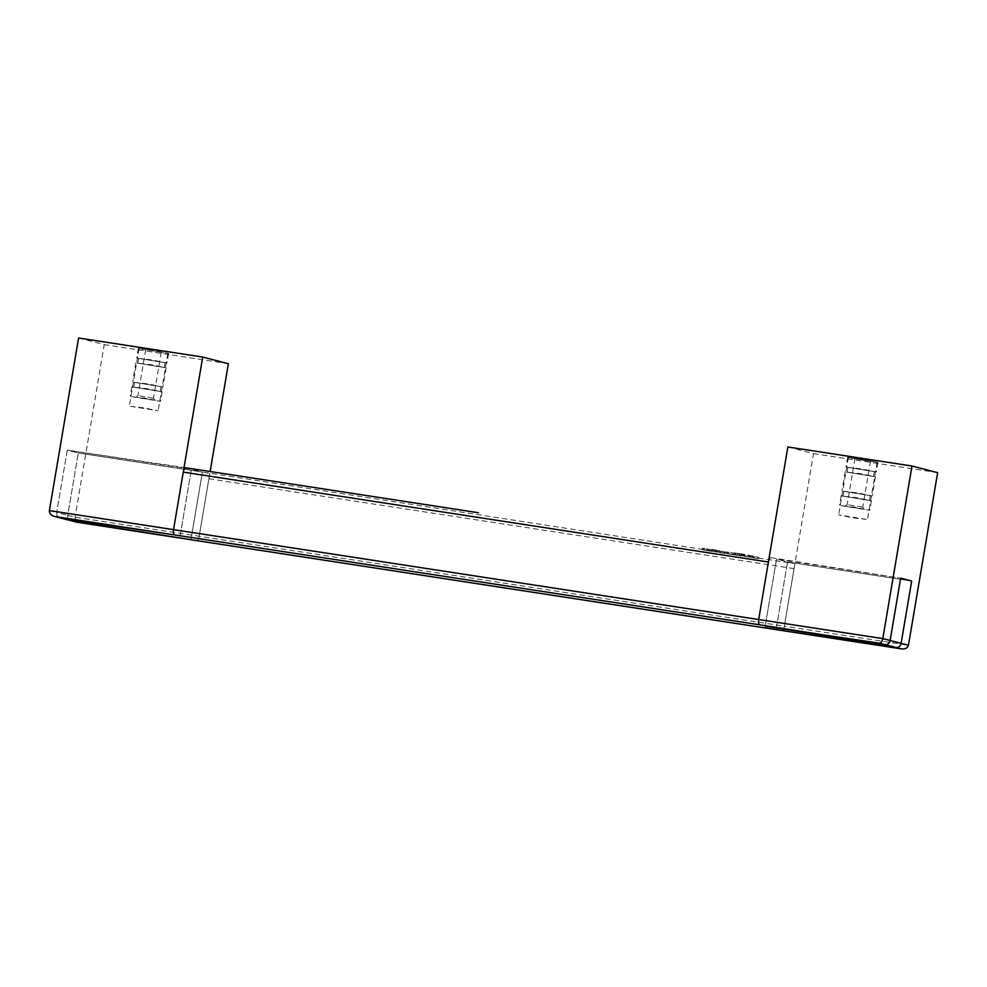 <?xml version="1.0" encoding="UTF-8"?>
<svg xmlns="http://www.w3.org/2000/svg" width="987" height="987" viewBox="0 0 987 987"><rect width="100%" height="100%" fill="white"/><g stroke="black" fill="none" stroke-linecap="round" stroke-linejoin="round"><path stroke-width="0.74" stroke-dasharray="4.93 3.7" d="M728.727 553.941L737.573 555.311L722.78 552.806L733.736 554.682L728.727 553.941L728.974 552.498L725.05 551.893L724.803 553.337M732.564 554.361L726.679 553.46L732.564 554.361L732.798 552.93L726.925 552.017L726.679 553.46L726.888 552.004L732.798 552.93M725.05 551.893L728.974 552.498M733.921 553.213L733.674 554.645M724.211 551.721L723.964 553.152M735.34 553.041L739.189 553.633L734.032 552.695L735.34 553.041L735.093 554.472L738.942 555.064L735.093 554.472M734.032 552.695L733.785 554.139M739.189 553.633L738.942 555.064M737.881 553.288L737.634 554.731M741.101 556.026L735.673 554.62L741.101 556.026L741.348 554.595L745.185 555.175L744.951 556.619M745.185 555.175L741.348 554.595M735.907 553.189L735.673 554.62M739.756 553.781L739.51 555.212M715.649 550.067L724.952 552.066L712.17 549.34L715.649 550.067L715.402 551.511L713.798 551.264L724.717 553.51L715.402 551.511M714.045 549.821L713.798 551.264M715.267 550.141L715.032 551.585M716.957 550.401L716.71 551.844M721.176 551.486L720.929 552.93M713.354 549.648L713.12 551.079M712.17 549.34L711.923 550.771M724.952 552.066L724.717 553.51M745.037 556.372L758.411 558.691L738.868 554.916L745.037 556.372L745.284 554.928L758.645 557.248L742.792 554.04L742.545 555.484M742.792 554.04L739.115 553.485L738.868 554.916M739.115 553.485L745.284 554.928M753.254 556.249L753.019 557.692M749.503 555.286L749.256 556.717M753.303 555.866L753.056 557.31M758.645 557.248L758.411 558.691M713.243 550.03L702.349 548.192L713.243 550.03L713.058 551.511L704.126 550.166L716.895 552.128L702.102 549.623L712.996 551.474M703.534 548.538L703.287 549.981M708.296 549.327L708.049 550.758M706.248 548.846L712.12 549.747L706.248 548.846L706.001 550.29L711.886 551.19L706.001 550.29M712.12 549.747L711.886 551.19M704.373 548.723L704.126 550.166M771.057 557.692A4.861 1.888 98.7 0 0 770.983 557.68L900.675 578.172L776.547 559.111L765.196 626.227L776.547 559.111L793.042 563.367L202.397 472.057L191.046 539.161L202.397 472.057L78.269 452.984L202.397 472.057L191.392 469.207L67.276 450.146L78.269 452.984L67.276 450.146L56.728 512.463L67.276 450.146L185.901 467.801M911.68 581.022L787.552 561.948L911.667 581.022M196.684 540.605A4.861 1.888 98.7 0 0 199.189 536.262L208.911 478.744A4.861 1.888 98.7 0 0 207.887 473.476M781.766 630.496A4.861 1.888 98.7 0 0 784.332 626.165L794.066 568.635A4.861 1.888 98.7 0 0 793.042 563.367M49.399 510.575L56.728 512.463A4.861 4.479 -75.5 0 0 59.948 517.854A4.861 4.479 104.5 0 1 56.74 512.463L67.733 515.3A4.861 4.479 -75.5 0 0 70.953 520.692A4.861 4.479 104.5 0 1 67.733 515.3L78.269 452.984L67.733 515.3L75.061 517.2L199.189 536.262A4.861 1.888 -81.3 0 1 196.61 540.605M180.053 536.323L191.404 469.22L180.041 536.323M770.983 557.68A4.861 1.888 98.7 0 0 768.417 562.01L758.682 619.54A4.861 1.888 98.7 0 0 759.694 624.796M776.201 629.064L787.552 561.948L776.189 629.064M134.812 387.336L160.19 391.444L134.812 387.336M135.614 382.537L161.004 386.645L135.614 382.537M133.837 382.265L147.902 383.869L162.917 386.966L133.837 382.265M133.035 387.064L162.102 391.765L147.088 388.668L133.035 387.064M131.407 396.651L160.486 401.351L145.471 398.255L131.407 396.651M138.859 363.364L164.237 367.472L138.859 363.364M139.673 358.577L165.051 362.673L139.673 358.577M137.896 358.306L151.949 359.897L166.976 363.006L137.896 358.306M137.082 363.093L166.161 367.793L151.147 364.697L137.082 363.093M152.874 398.082L137.909 395.651L152.874 398.082M154.243 400.154L135.787 397.156L154.243 400.154M160.671 351.964L145.706 349.546L160.671 351.964M139.525 348.719L153.577 350.311L168.592 353.42L139.525 348.719M844.082 496.301L869.461 500.409L844.082 496.301M844.897 491.501L870.275 495.61L844.897 491.501M843.12 491.23L857.172 492.834L872.2 495.93L843.12 491.23M842.306 496.029L871.385 500.73L856.371 497.633L842.306 496.029M840.69 505.615L869.757 510.316L854.742 507.219L840.69 505.615M848.141 472.329L873.52 476.437L848.141 472.329M848.943 467.542L874.334 471.638L848.943 467.542M847.179 467.27L861.232 468.862L876.246 471.971L847.179 467.27M846.365 472.057L875.432 476.758L860.417 473.661L846.365 472.057M862.144 507.047L847.179 504.628L862.144 507.047M863.514 509.119L845.069 506.121L863.514 509.119M869.942 460.929L854.989 458.511L869.942 460.929M848.795 457.672L862.848 459.276L877.875 462.372L848.795 457.672M781.84 630.508A4.861 1.888 98.7 0 0 784.332 626.165L199.189 536.262L210.132 471.515M866.327 519.372L838.642 514.893L852.941 517.854L866.327 519.372M876.061 461.854L848.364 457.376L862.675 460.324L876.061 461.854M787.86 446.963L813.522 453.588L784.332 626.165L908.459 645.227M813.522 453.588L937.65 472.65M78.59 337.998L104.252 344.623L75.061 517.2L76.616 522.16M104.252 344.623L228.379 363.697M130.457 406.323L158.142 410.802L143.843 407.853L130.457 406.323M140.179 348.806L167.876 353.272L153.565 350.323L140.179 348.806M713.909 549.734L713.663 551.165M715.353 549.993L715.106 551.437M713.539 549.549L713.305 550.993M715.933 549.944L715.686 551.375M719.153 550.573L718.906 552.004M752.921 556.199L752.686 557.643M748.615 555.422L748.38 556.853M754.512 556.619L754.265 558.05M208.911 478.744L794.066 568.635M733.983 553.251L733.736 554.682M723.027 551.363L722.78 552.806M737.82 553.867L737.573 555.311M713.305 550.067L713.058 551.511M702.349 548.192L702.102 549.623M717.142 550.697L716.895 552.128M706.223 548.821L705.976 550.265M134.614 382.179L133.8 386.978M161.004 386.645L160.19 391.444M131.888 386.657L130.259 396.243M162.102 391.765L160.486 401.351M138.673 358.219L137.859 363.006M165.051 362.673L164.237 367.472M135.935 362.685L132.702 381.858M166.161 367.793L162.917 386.966M145.706 349.546L137.909 395.664L135.787 397.156M153.454 398.279L154.959 400.401M161.263 352.174L153.454 398.292M138.377 348.3L136.749 357.886M168.592 353.42L166.976 363.006M843.897 491.144L843.083 495.943M870.275 495.61L869.461 500.409M841.158 495.622L839.542 505.208M871.385 500.73L869.757 510.316M847.944 467.184L847.13 471.971M874.334 471.638L873.52 476.437M845.217 471.65L841.973 490.823M875.432 476.758L872.2 495.93M847.191 504.616L845.069 506.121M870.534 461.139L862.737 507.256L864.242 509.366M854.989 458.511L847.179 504.628M847.648 457.265L846.032 466.851M877.875 462.372L876.246 471.971M848.364 457.376L838.642 514.893M877.147 462.237L867.425 519.767M139.093 348.411L129.359 405.928M167.876 353.272L158.142 410.802"/><path stroke-width="1.48" d="M911.988 466.024L882.797 638.601C882.156 641.501 881.009 643.018 879.392 643.191L765.196 626.227L884.883 644.61A4.861 4.479 -75.5 0 0 890.126 640.501L901.131 643.339A4.861 4.479 104.5 0 1 895.888 647.447L901.624 648.915C905.363 649.212 907.633 647.99 908.459 645.227L937.65 472.65L911.988 466.024L787.86 446.963L758.682 619.528A4.861 1.888 98.7 0 0 759.694 624.796A4.861 1.888 98.7 0 0 759.706 624.808L884.895 644.61A4.861 4.479 -75.5 0 0 890.138 640.501L900.675 578.172L911.68 581.022L901.131 643.339A4.861 4.479 104.5 0 1 895.888 647.447L781.692 630.483A4.861 1.888 98.7 0 0 781.766 630.496A4.861 1.888 98.7 0 0 781.84 630.508M210.132 471.515L228.379 363.697L202.717 357.06L173.527 529.637A4.861 1.888 98.7 0 0 174.551 534.905L60.355 517.941A4.861 4.479 104.5 0 1 59.948 517.854L59.948 517.854A4.861 4.479 -75.5 0 0 60.355 517.941L174.551 534.905A4.861 1.888 -81.3 0 1 173.527 529.637L183.261 472.119A4.861 1.888 98.7 0 1 185.827 467.776A4.861 1.888 98.7 0 1 185.901 467.801L478.337 512.722M879.392 643.191L895.888 647.447L781.692 630.483A4.861 1.888 98.7 0 0 781.766 630.496L196.61 540.605A4.861 1.888 -81.3 0 1 196.536 540.592L71.348 520.778A4.861 4.479 104.5 0 1 70.941 520.692A4.861 4.479 -75.5 0 0 71.36 520.778L196.536 540.592A4.861 1.888 98.7 0 0 196.61 540.605A4.861 1.888 98.7 0 0 196.684 540.605M908.459 645.227L901.131 643.339L911.68 581.022L900.675 578.172L890.126 640.501L882.797 638.601L49.399 510.575C49.251 513.326 50.868 515.263 54.285 516.386L76.752 522.185L196.61 540.605M901.39 648.866L76.85 522.197L54.285 516.386M202.717 357.06L78.59 337.998L49.399 510.575M478.485 512.746L185.827 467.776M759.706 624.808L54.853 516.522M768.404 562.01L183.261 472.119M781.766 630.496L901.624 648.915"/></g></svg>
